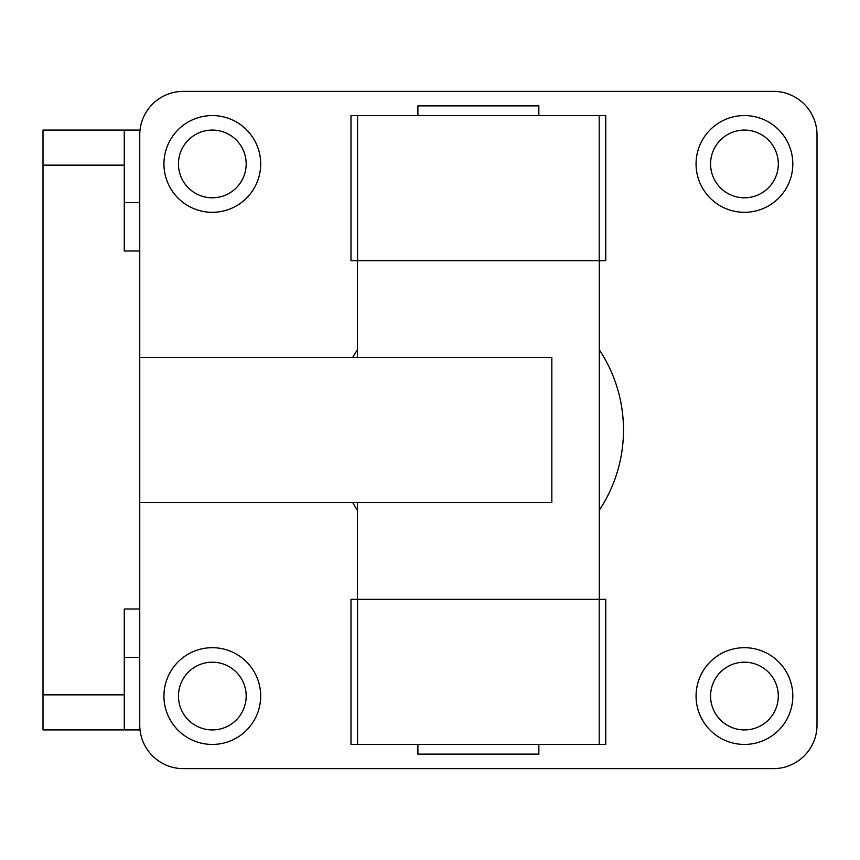 <?xml version="1.0" encoding="UTF-8"?>
<svg xmlns="http://www.w3.org/2000/svg" width="860" height="860" viewBox="0 0 860 860"><rect width="100%" height="100%" fill="white"/><g stroke="black" fill="none" stroke-linecap="round" stroke-linejoin="round"><path stroke-width="1.29" d="M417.906 115.562L417.906 105.887L538.844 105.887L538.844 115.562M417.906 744.438L417.906 754.112L538.844 754.112L538.844 744.438M139.75 134.912A43.538 43.538 0 0 1 183.287 91.375L773.462 91.375A43.538 43.538 0 0 1 817 134.912L817 725.087A43.538 43.538 0 0 1 773.462 768.625L183.287 768.625A43.538 43.538 0 0 1 139.75 725.087M710.575 163.938A33.862 33.862 0 0 0 761.369 193.263A33.862 33.862 0 0 0 761.369 134.612A33.862 33.862 0 0 0 710.575 163.938M792.812 163.938A48.375 48.375 0 0 1 720.25 205.83A48.375 48.375 0 0 1 720.25 122.045A48.375 48.375 0 0 1 792.812 163.938M178.45 696.062A33.862 33.862 0 0 0 229.244 725.388A33.862 33.862 0 0 0 229.244 666.736A33.862 33.862 0 0 0 178.45 696.062M260.688 696.062A48.375 48.375 0 0 1 188.125 737.955A48.375 48.375 0 0 1 188.125 654.17A48.375 48.375 0 0 1 260.688 696.062M178.45 163.938A33.862 33.862 0 0 0 229.244 193.263A33.862 33.862 0 0 0 229.244 134.612A33.862 33.862 0 0 0 178.45 163.938M260.688 163.938A48.375 48.375 0 0 1 188.125 205.83A48.375 48.375 0 0 1 188.125 122.045A48.375 48.375 0 0 1 260.688 163.938M710.575 696.062A33.862 33.862 0 0 0 761.369 725.388A33.862 33.862 0 0 0 761.369 666.736A33.862 33.862 0 0 0 710.575 696.062M792.812 696.062A48.375 48.375 0 0 1 720.25 737.955A48.375 48.375 0 0 1 720.25 654.17A48.375 48.375 0 0 1 792.812 696.062M352.697 357.438A145.125 145.125 0 0 1 357.438 349.784M599.312 349.784A145.125 145.125 0 0 1 599.312 510.216M357.438 510.216A145.125 145.125 0 0 1 352.697 502.562M605.762 599.312L350.988 599.312L350.988 744.438L605.762 744.438L605.762 599.312M599.194 260.688L605.762 260.688L605.762 115.562L350.988 115.562L350.988 260.688L599.194 260.688L599.194 115.562M139.75 729.925L124.27 729.925L124.27 608.987L139.75 608.987L139.75 729.925M139.75 202.637L139.75 251.012L124.27 251.012L124.27 130.075L139.75 130.075L139.75 202.637L124.27 202.637M139.75 608.987L139.75 251.012M124.27 694.848L43 694.848L43 165.152L124.27 165.152M124.27 130.075L43 130.075L43 165.152M43 694.848L43 729.925L124.27 729.925M357.438 502.562L357.438 599.312L599.312 599.312L599.312 260.688L357.438 260.688L357.438 357.438M139.75 502.562L551.841 502.562L551.841 357.438L139.75 357.438M599.194 744.438L599.194 599.312M357.556 744.438L357.556 599.312M357.556 260.688L357.556 115.562M139.75 657.362L124.27 657.362"/></g></svg>
